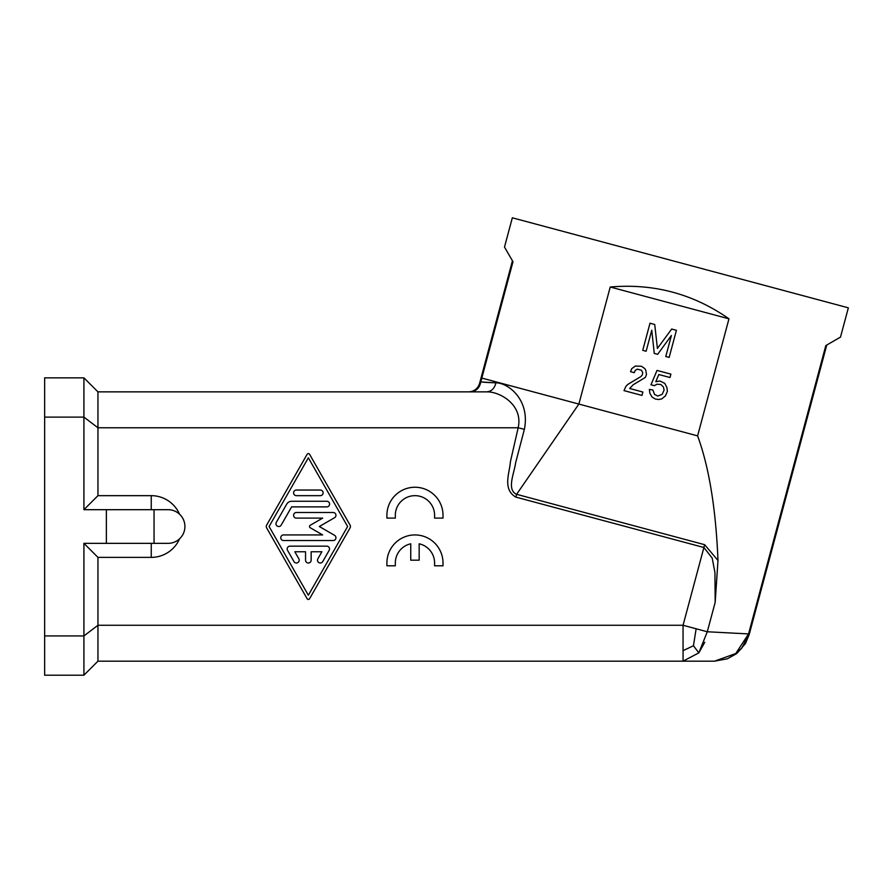 <?xml version="1.0" encoding="UTF-8"?>
<svg xmlns="http://www.w3.org/2000/svg" width="893" height="893" viewBox="0 0 893 893"><rect width="100%" height="100%" fill="white"/><g stroke="black" fill="none" stroke-linecap="round" stroke-linejoin="round"><path stroke-width="1.34" d="M44.65 635.928L83.92 635.928L83.92 543.346L106.367 543.346L106.367 509.691L83.92 509.691L83.92 377.839L44.65 377.839L44.65 675.197L83.92 675.197L97.951 661.177L683.056 661.177L683.056 625.267L707.289 631.764L698.828 652.861L683.056 661.177L714.5 661.177L735.776 653.531L748.557 633.918L749.182 634.566L745.253 643.808L737.171 653.107M106.367 509.691L168.085 509.691A16.833 16.833 0 0 1 184.918 526.513A16.833 16.833 0 0 1 168.085 543.346L154.054 543.346L154.054 509.691M106.367 543.346L154.054 543.346M504.5 247.06L512.984 261.749L504.5 247.06L512.336 217.803L848.35 307.828L840.503 337.096L825.813 345.58L840.503 337.096M83.92 377.839L97.951 391.86L486.663 391.86C499.901 391.469 523.376 404.931 518.163 427.769L524.37 429.343C530.308 399.841 508.206 382.751 495.905 382.829L487.969 382.517M745.566 643.273L749.182 634.566L826.762 345.033M749.06 634.287L741.648 648.273L736.357 653.754L727.404 658.777L714.5 661.177M44.65 417.109L83.92 417.109L97.951 427.769L97.951 391.86L486.663 391.86C491.518 391.435 494.599 388.422 495.905 382.829L480.78 381.958L479.541 383.543C477.788 388.734 474.172 391.502 468.702 391.86C474.172 391.502 477.788 388.734 479.541 383.543L512.437 260.812L481.238 377.237L481.818 378.052L512.984 261.749M481.84 378.264L481.037 381.032M480.981 381.222L481.818 378.052M434.59 515.294A19.635 19.635 0 0 0 414.955 495.66A19.635 19.635 0 0 0 395.32 515.294L395.32 518.107L386.903 518.107L386.903 515.294A28.051 28.051 0 0 1 414.955 487.243A28.051 28.051 0 0 1 443.006 515.294L443.006 518.107L434.59 518.107L434.59 515.294M704.778 642.246L698.828 652.861L693.459 645.751L696.138 628.772M487.087 382.461L482.745 382.137M97.951 661.177L97.951 625.267L83.92 635.928L83.92 675.197M83.92 543.346L97.951 557.377L151.252 557.377A30.864 30.864 0 0 0 179.538 538.847M745.253 643.808L749.182 634.566L748.557 633.918L707.289 631.764L715.181 602.34L717.994 560.48C715.84 508.541 709.042 467.017 697.6 435.884L728.967 318.823C693.236 293.853 653.654 283.248 610.232 287.01L728.967 318.823M83.92 509.691L97.951 495.66L97.951 427.769L518.163 427.769L510.372 461.882C509.724 472.587 502.19 489.286 515.864 497.111L516.612 494.309L578.865 404.071L697.6 435.884M715.181 602.34L714.936 572.513L712.201 558.103L703.896 547.498L683.056 625.267L97.951 625.267L97.951 557.377M717.994 560.48L704.655 544.697L516.612 494.309C506.331 489.855 514.335 473.033 515.607 462.853L524.37 429.343M179.538 514.189A30.864 30.864 0 0 0 151.252 495.66L97.951 495.66M727.404 658.777L736.357 653.754M741.648 648.273L735.776 653.531M470.332 391.86C476.125 391.324 479.608 388.031 480.78 381.958M693.459 645.751L683.056 650.662M481.885 378.085L578.865 404.071L610.232 287.01M670.9 374.134L657.014 370.416L650.986 384.771L654.379 385.676L656.958 384.191L660.865 384.515L663.454 387.026L664.079 390.096L662.226 394.315L657.773 396.034L654.569 394.449L652.861 389.995L649.378 389.426L649.825 393.177L652.057 397.039L655.172 398.959L658.654 399.528L661.724 398.903L665.43 395.9L667.384 391.346L666.937 387.595L664.794 383.387L659.983 381.01L655.808 381.702L658.822 374.524L669.996 377.516L670.9 374.134M641.431 366.242L635.314 366.052L631.697 368.709L630.536 371.667L634.264 372.671L635.236 370.383L637.39 369.144L641.453 370.238L642.692 372.381L642.391 374.848L640.839 376.6L627.857 384.381L625.87 386.39L624.006 390.609L641.967 395.42L642.871 392.038L629.665 388.5L633.215 384.727L645.326 377.449L646.487 374.491L645.784 370.305L644.802 368.586L641.431 366.242M671.681 329.037L657.404 348.449L654.736 324.494L650.004 323.221L642.737 350.324L646.13 351.228L651.756 330.231L654.256 353.405L657.639 354.32L671.402 335.489L665.776 356.497L669.158 357.401L676.414 330.31L671.681 329.037M443.006 562.992A28.051 28.051 0 0 0 414.955 534.929A28.051 28.051 0 0 0 386.903 562.992L386.903 565.794L395.32 565.794L395.32 562.992A19.635 19.635 0 0 1 410.747 543.804L410.747 560.179L419.163 560.179L419.163 543.804A19.635 19.635 0 0 1 434.59 562.992L434.59 565.794L443.006 565.794L443.006 562.992M269.083 526.513L308.353 457.808L347.634 526.513L308.353 595.229L269.083 526.513M309.57 454.291A1.406 1.406 0 0 0 307.136 454.291L266.639 525.129A2.802 2.802 0 0 0 266.639 527.908L307.136 598.756A1.406 1.406 0 0 0 309.57 598.756L350.067 527.908A2.802 2.802 0 0 0 350.067 525.129L309.57 454.291M289.991 546.159L326.726 546.159A2.802 2.802 0 0 1 329.149 550.367L322.741 561.585A2.802 2.802 0 0 1 318.901 562.612A2.802 2.802 0 0 1 317.875 558.784L321.882 551.762L311.155 551.762L311.155 560.179A2.802 2.802 0 0 1 308.353 562.992A2.802 2.802 0 0 1 305.551 560.179L305.551 551.762L294.824 551.762L298.831 558.784A2.802 2.802 0 0 1 297.804 562.612A2.802 2.802 0 0 1 293.964 561.585L287.557 550.367A2.802 2.802 0 0 1 289.991 546.159M333.134 512.493L296.398 512.493A2.802 2.802 0 0 0 293.596 515.294A2.802 2.802 0 0 0 296.398 518.107L322.663 518.107L310.195 525.307A1.406 1.406 0 0 0 310.195 527.73L322.663 534.929L283.572 534.929A2.802 2.802 0 0 0 280.77 537.742A2.802 2.802 0 0 0 283.572 540.544L333.134 540.544A2.802 2.802 0 0 0 334.54 535.309L319.314 526.513L334.54 517.728A2.802 2.802 0 0 0 333.134 512.493M291.609 501.274A5.615 5.615 0 0 0 286.753 504.076L276.328 522.316A2.802 2.802 0 0 0 277.355 526.144A2.802 2.802 0 0 0 281.195 525.117L291.609 506.878L326.782 506.878A2.802 2.802 0 0 0 329.584 504.076A2.802 2.802 0 0 0 326.782 501.274L291.609 501.274M296.398 490.045L320.308 490.045A2.802 2.802 0 0 1 323.11 492.858A2.802 2.802 0 0 1 320.308 495.66L296.398 495.66A2.802 2.802 0 0 1 293.596 492.858A2.802 2.802 0 0 1 296.398 490.045M748.557 633.918L825.813 345.58L748.557 633.918M151.252 543.346L151.252 557.377M151.252 509.691L151.252 495.66M515.864 497.111L703.896 547.498L704.655 544.697"/></g></svg>
